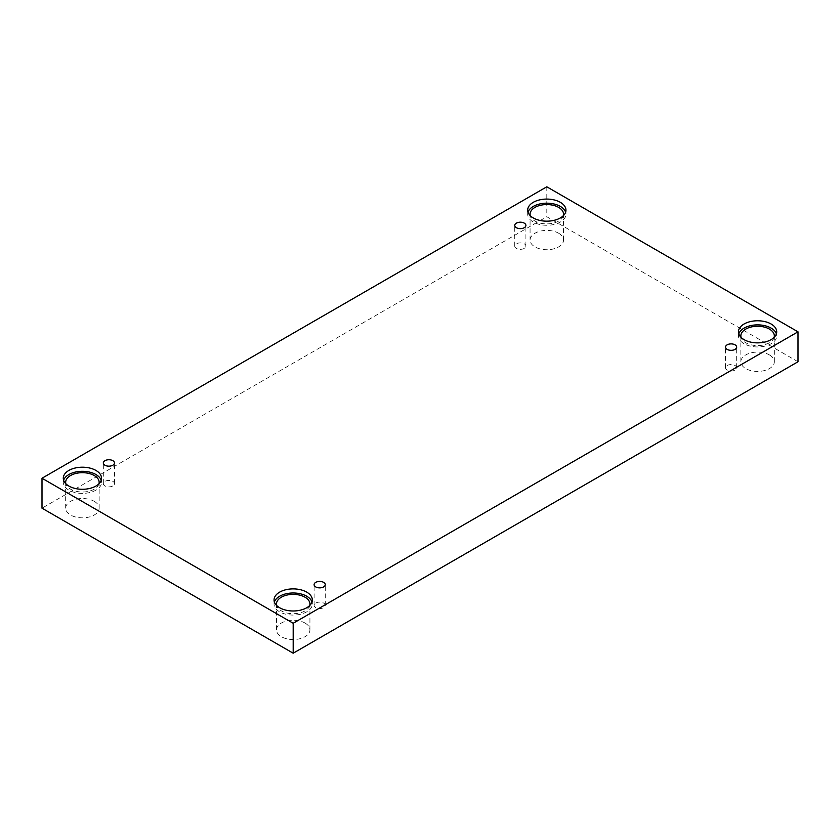 <?xml version="1.0" encoding="UTF-8"?>
<svg xmlns="http://www.w3.org/2000/svg" width="840" height="840" viewBox="0 0 840 840"><rect width="100%" height="100%" fill="white"/><g stroke="black" fill="none" stroke-linecap="round" stroke-linejoin="round"><path stroke-width="0.63" stroke-dasharray="4.2 3.15" d="M524.265 248.388A5.575 3.224 180 0 1 518.186 249.081A5.575 3.224 180 0 1 514.742 246.109A5.575 3.224 180 0 1 516.369 243.831A5.575 3.224 180 0 1 522.459 243.138A5.575 3.224 180 0 1 525.903 246.109A5.575 3.224 180 0 1 524.265 248.388M112.844 485.919A5.575 3.224 180 0 1 106.764 486.623A5.575 3.224 180 0 1 103.32 483.641A5.575 3.224 180 0 1 104.958 481.362A5.575 3.224 180 0 1 111.038 480.669A5.575 3.224 180 0 1 114.482 483.641A5.575 3.224 180 0 1 112.844 485.919M798 361.756L546.808 216.731L42 508.179M546.808 186.795L546.808 216.731M94.248 501.344A16.737 9.66 180 0 1 99.152 508.179A16.737 9.66 180 0 1 82.415 517.839A16.737 9.66 180 0 1 65.667 508.179A16.737 9.66 180 0 1 75.999 499.254A16.737 9.66 180 0 1 94.248 501.344M558.642 233.226A16.737 9.66 180 0 1 563.546 240.061A16.737 9.66 180 0 1 546.808 249.722A16.737 9.66 180 0 1 530.072 240.061A16.737 9.66 180 0 1 540.404 231.137A16.737 9.66 180 0 1 558.642 233.226M769.429 354.921A16.737 9.66 180 0 1 774.333 361.756A16.737 9.66 180 0 1 757.586 371.417A16.737 9.66 180 0 1 740.849 361.756A16.737 9.66 180 0 1 751.181 352.832A16.737 9.66 180 0 1 769.429 354.921M305.025 623.038A16.737 9.66 180 0 1 309.929 629.874A16.737 9.66 180 0 1 293.192 639.534A16.737 9.66 180 0 1 276.455 629.874A16.737 9.66 180 0 1 286.786 620.949A16.737 9.66 180 0 1 305.025 623.038M309.74 605.472A16.737 9.66 180 0 1 293.192 613.704A16.737 9.66 180 0 1 276.644 605.472M274.397 601.986A19.131 11.046 0 0 0 274.06 604.034A19.131 11.046 0 0 0 293.192 615.079A19.131 11.046 0 0 0 312.322 604.034A19.131 11.046 0 0 0 311.987 601.986M774.144 337.355A16.737 9.66 180 0 1 757.586 345.587A16.737 9.66 180 0 1 741.038 337.355M738.791 333.869A19.131 11.046 0 0 0 738.465 335.916A19.131 11.046 0 0 0 757.586 346.962A19.131 11.046 0 0 0 776.716 335.916A19.131 11.046 0 0 0 776.391 333.869M563.356 215.66A16.737 9.66 180 0 1 546.808 223.892A16.737 9.66 180 0 1 530.26 215.66M528.014 212.173A19.131 11.046 0 0 0 527.678 214.221A19.131 11.046 0 0 0 546.808 225.267A19.131 11.046 0 0 0 565.94 214.221A19.131 11.046 0 0 0 565.603 212.173M98.963 483.777A16.737 9.66 180 0 1 82.415 492.009A16.737 9.66 180 0 1 65.856 483.777M63.609 480.291A19.131 11.046 0 0 0 63.284 482.349A19.131 11.046 0 0 0 82.415 493.385A19.131 11.046 0 0 0 101.535 482.349A19.131 11.046 0 0 0 101.21 480.291M727.157 365.526A5.575 3.224 180 0 1 733.236 364.833A5.575 3.224 180 0 1 736.68 367.805A5.575 3.224 180 0 1 735.042 370.083A5.575 3.224 180 0 1 728.962 370.776A5.575 3.224 180 0 1 725.519 367.805A5.575 3.224 180 0 1 727.157 365.526M315.735 603.057A5.575 3.224 180 0 1 321.815 602.364A5.575 3.224 180 0 1 325.258 605.336A5.575 3.224 180 0 1 323.631 607.614A5.575 3.224 180 0 1 317.541 608.307A5.575 3.224 180 0 1 314.097 605.336A5.575 3.224 180 0 1 315.735 603.057M525.903 246.109L525.903 225.414M514.742 246.109L514.742 225.414M312.322 604.034L312.322 599.938M274.06 604.034L274.06 599.938M309.929 629.874L309.929 604.034M276.455 629.874L276.455 604.034M776.716 335.916L776.716 331.821M738.465 335.916L738.465 331.821M774.333 361.756L774.333 335.916M740.849 361.756L740.849 335.916M565.94 214.221L565.94 210.126M527.678 214.221L527.678 210.126M563.546 240.061L563.546 214.221M530.072 240.061L530.072 214.221M101.535 482.349L101.535 478.244M63.284 482.349L63.284 478.244M99.152 508.179L99.152 482.349M65.667 508.179L65.667 482.349M736.68 367.805L736.68 347.109M725.519 367.805L725.519 347.109M325.258 605.336L325.258 584.64M314.097 605.336L314.097 584.64M114.482 483.641L114.482 462.956M103.32 483.641L103.32 462.956"/><path stroke-width="1.26" d="M293.192 653.205L798 361.756L798 331.821L546.808 186.795L42 478.244L42 508.179L293.192 653.205L293.192 623.27L798 331.821M516.369 223.146A5.575 3.224 180 0 1 522.459 222.442A5.575 3.224 180 0 1 525.903 225.414A5.575 3.224 180 0 1 520.317 228.638A5.575 3.224 180 0 1 514.742 225.414A5.575 3.224 180 0 1 516.369 223.146M42 478.244L293.192 623.27M104.958 460.677A5.575 3.224 180 0 1 111.038 459.974A5.575 3.224 180 0 1 114.482 462.956A5.575 3.224 180 0 1 108.895 466.169A5.575 3.224 180 0 1 103.32 462.956A5.575 3.224 180 0 1 104.958 460.677M315.735 582.372A5.575 3.224 180 0 1 321.815 581.669A5.575 3.224 180 0 1 325.258 584.64A5.575 3.224 180 0 1 319.683 587.864A5.575 3.224 180 0 1 314.097 584.64A5.575 3.224 180 0 1 315.735 582.372M727.157 344.831A5.575 3.224 180 0 1 733.236 344.137A5.575 3.224 180 0 1 736.68 347.109A5.575 3.224 180 0 1 731.105 350.332A5.575 3.224 180 0 1 725.519 347.109A5.575 3.224 180 0 1 727.157 344.831M68.88 470.431A19.131 11.046 180 0 1 89.733 468.038A19.131 11.046 180 0 1 101.535 478.244A19.131 11.046 180 0 1 82.415 489.29A19.131 11.046 180 0 1 63.284 478.244A19.131 11.046 180 0 1 68.88 470.431M533.284 202.314A19.131 11.046 180 0 1 554.127 199.92A19.131 11.046 180 0 1 565.94 210.126A19.131 11.046 180 0 1 546.808 221.172A19.131 11.046 180 0 1 527.678 210.126A19.131 11.046 180 0 1 533.284 202.314M744.062 324.009A19.131 11.046 180 0 1 764.915 321.615A19.131 11.046 180 0 1 776.716 331.821A19.131 11.046 180 0 1 757.586 342.867A19.131 11.046 180 0 1 738.465 331.821A19.131 11.046 180 0 1 744.062 324.009M279.668 592.126A19.131 11.046 180 0 1 300.51 589.732A19.131 11.046 180 0 1 312.322 599.938A19.131 11.046 180 0 1 293.192 610.985A19.131 11.046 180 0 1 274.06 599.938A19.131 11.046 180 0 1 279.668 592.126M276.644 605.472A16.737 9.66 180 0 1 276.455 604.034A16.737 9.66 180 0 1 286.786 595.109A16.737 9.66 180 0 1 305.025 597.208A16.737 9.66 180 0 1 309.929 604.034A16.737 9.66 180 0 1 309.74 605.472M311.987 601.986A19.131 11.046 0 0 0 298.83 593.481A19.131 11.046 0 0 0 279.668 596.232A19.131 11.046 0 0 0 274.397 601.986M741.038 337.355A16.737 9.66 180 0 1 740.849 335.916A16.737 9.66 180 0 1 751.181 326.991A16.737 9.66 180 0 1 769.429 329.091A16.737 9.66 180 0 1 774.333 335.916A16.737 9.66 180 0 1 774.144 337.355M776.391 333.869A19.131 11.046 0 0 0 763.235 325.364A19.131 11.046 0 0 0 744.062 328.115A19.131 11.046 0 0 0 738.791 333.869M530.26 215.66A16.737 9.66 180 0 1 530.072 214.221A16.737 9.66 180 0 1 540.404 205.296A16.737 9.66 180 0 1 558.642 207.396A16.737 9.66 180 0 1 563.546 214.221A16.737 9.66 180 0 1 563.356 215.66M565.603 212.173A19.131 11.046 0 0 0 552.447 203.668A19.131 11.046 0 0 0 533.284 206.419A19.131 11.046 0 0 0 528.014 212.173M65.856 483.777A16.737 9.66 180 0 1 65.667 482.349A16.737 9.66 180 0 1 75.999 473.413A16.737 9.66 180 0 1 94.248 475.514A16.737 9.66 180 0 1 99.152 482.349A16.737 9.66 180 0 1 98.963 483.777M101.21 480.291A19.131 11.046 0 0 0 88.053 471.786A19.131 11.046 0 0 0 68.88 474.537A19.131 11.046 0 0 0 63.609 480.291"/></g></svg>
